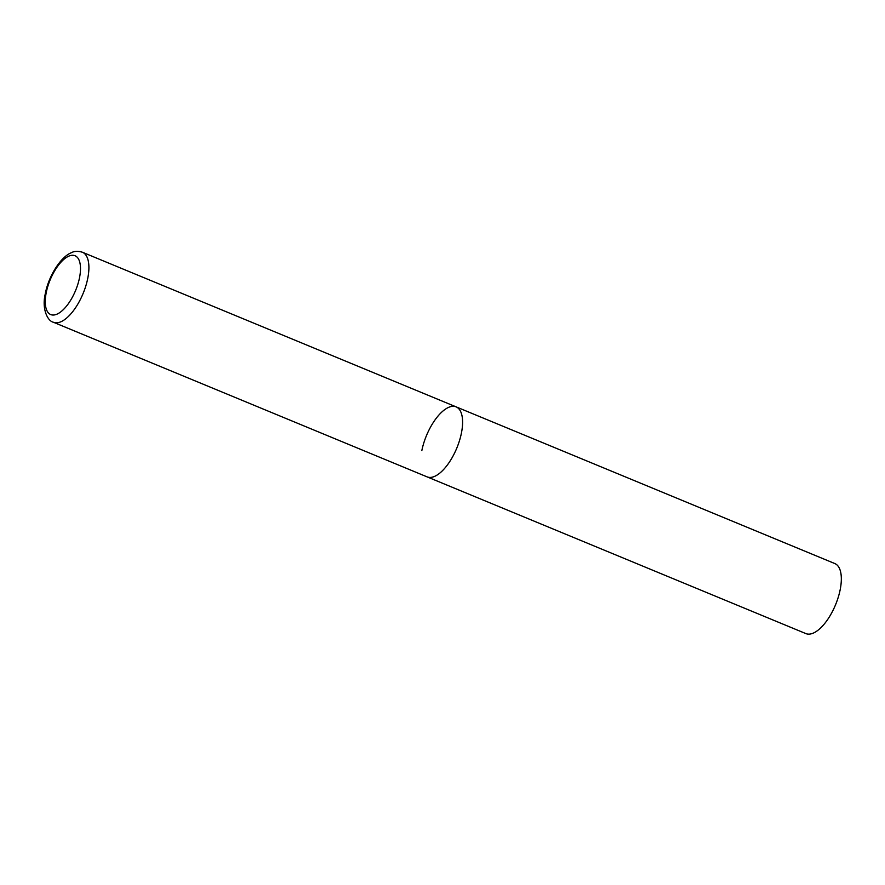 <?xml version="1.0" encoding="UTF-8"?>
<svg xmlns="http://www.w3.org/2000/svg" width="885" height="885" viewBox="0 0 885 885"><rect width="100%" height="100%" fill="white"/><g stroke="black" fill="none" stroke-linecap="round" stroke-linejoin="round"><path stroke-width="1.33" d="M434.668 476.362A37.889 16.406 -67.5 0 0 459.492 440.63A37.889 16.406 -67.5 0 0 456.107 406.857A37.889 16.406 112.5 0 1 461.406 433.163A37.889 16.406 112.5 0 1 427.134 476.882A37.889 16.406 -67.5 0 0 434.668 476.362M421.835 450.587A37.889 16.406 112.5 0 1 456.107 406.857L82.416 252.236C77.913 250.931 74.218 251.097 71.331 252.734C60.755 256.761 48.354 276.397 45.212 294.13C41.728 308.976 47.58 321.111 53.443 322.262A37.889 16.406 -67.5 0 0 60.976 321.742A37.889 16.406 -67.5 0 0 85.801 286.01A37.889 16.406 -67.5 0 0 82.416 252.236M456.107 406.857L834.843 563.568A37.889 16.406 112.5 0 1 840.142 589.875A37.889 16.406 112.5 0 1 805.87 633.594L53.443 322.262M57.038 314.131A31.827 13.784 -67.5 0 0 79.495 277.846A31.827 13.784 -67.5 0 0 68.72 256.185A31.827 13.784 -67.5 0 0 46.263 292.481A31.827 13.784 -67.5 0 0 57.038 314.131"/></g></svg>
